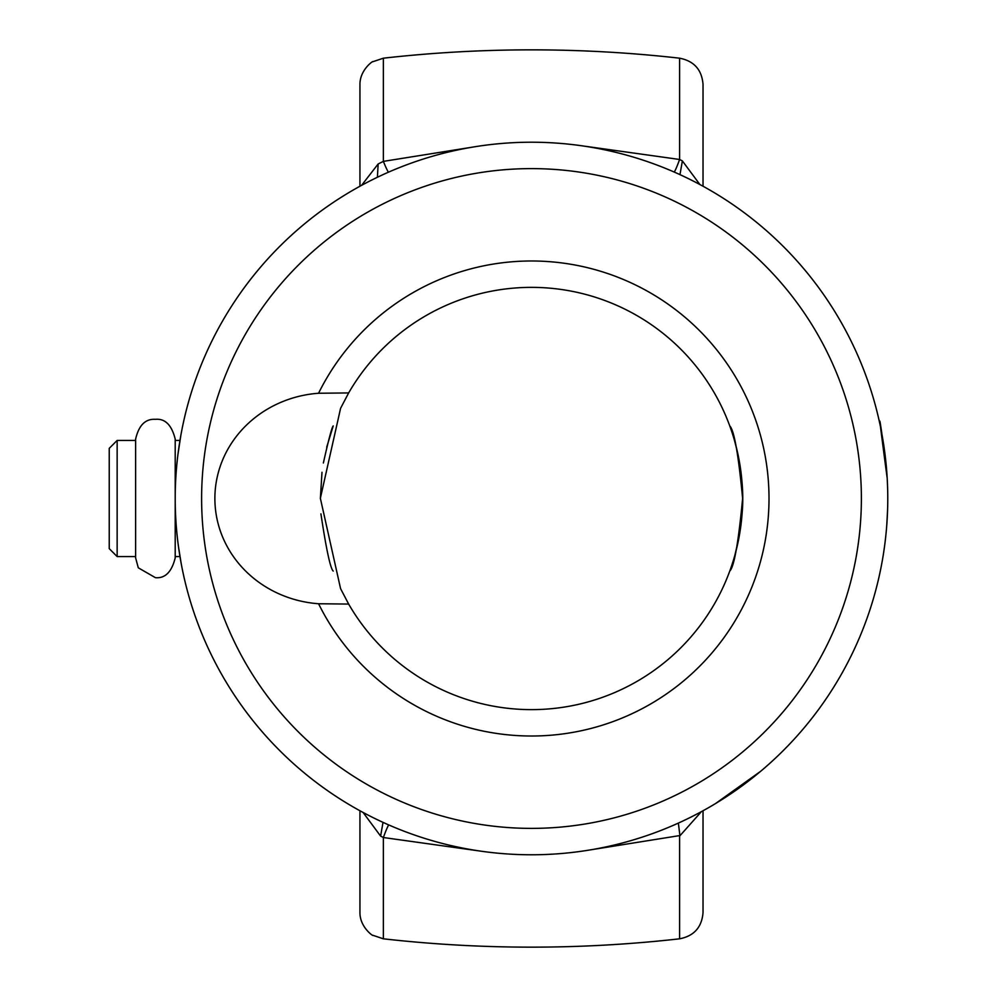 <?xml version="1.0" encoding="UTF-8"?>
<svg xmlns="http://www.w3.org/2000/svg" width="997" height="997" viewBox="0 0 997 997"><rect width="100%" height="100%" fill="white"/><g stroke="black" fill="none" stroke-linecap="round" stroke-linejoin="round"><path stroke-width="1.5" d="M359.942 810.76L359.942 912.591C359.88 927.484 373.838 936.769 372.878 935.286L383.371 938.813L383.371 837.517L380.617 836.097L383.01 822.363M582.385 145.874L679.605 159.483L679.605 58.187C580.865 47.071 482.112 47.071 383.371 58.187L372.878 61.714C373.838 60.231 359.88 69.516 359.942 84.409L359.942 186.24M380.617 836.097L363.095 812.468M377.402 177.267L378.137 163.982L383.371 161.377L472.715 147.107M388.344 172.244A79.174 9.26 76 0 1 383.371 161.377L383.371 58.187M674.321 172.107A79.174 7.739 103 0 0 679.605 159.483L682.372 160.916L699.882 184.532M480.604 851.126L383.371 837.517A79.174 7.739 103 0 1 388.656 824.893M679.979 174.637L682.372 160.916M703.035 810.76L703.035 912.591C701.851 927.247 694.037 935.996 679.605 938.813C580.865 949.929 482.112 949.929 383.371 938.813M679.605 58.187C694.037 61.004 701.851 69.753 703.035 84.409L703.035 186.24M701.377 811.67L679.605 836.134L679.605 938.813M882.171 561.411L882.345 560.451M887.492 484.592L887.255 479.32M361.599 185.33L378.137 163.982M678.371 823.098L679.904 835.548L590.274 849.893M887.193 478.236C879.641 421.37 877.933 406.975 882.071 435.041M887.579 486.798L887.679 490.686M881.074 567.268L879.616 574.272M886.719 525.818L887.567 510.377M181.18 563.467L178.413 546.182M177.965 454.296L180.781 435.751M348.651 392.93A211.127 211.127 0 0 1 667.205 336.762A211.127 211.127 0 0 1 667.205 660.238A211.127 211.127 0 0 1 348.651 604.07L340.575 588.641L320.361 498.288L340.588 408.309L348.651 392.93L318.566 393.254A237.523 237.523 0 0 1 680.216 313.307A237.523 237.523 0 0 1 680.216 683.693A237.523 237.523 0 0 1 318.566 603.746A112.337 105.57 0 0 1 214.878 498.5A112.337 105.57 0 0 1 318.566 393.254M320.361 498.5L321.994 472.266M323.364 462.982C328.686 439.303 331.976 426.953 333.222 425.918L326.692 447.204M333.222 571.082L333.222 571.082C330.406 568.564 326.293 549.484 320.922 513.866M742.042 514.066C746.429 470.248 729.767 424.622 729.754 425.918C734.153 430.206 738.441 454.383 742.615 498.45C738.441 542.63 734.153 566.844 729.754 571.082M730.265 569.661C733.119 563.966 736.621 549.559 740.759 526.441M348.651 604.07L318.566 603.746M887.766 498.5A356.278 356.278 0 0 1 353.349 807.047A356.278 356.278 0 0 1 353.349 189.953A356.278 356.278 0 0 1 887.766 498.5A356.278 356.278 0 0 1 353.349 807.047A356.278 356.278 0 0 1 353.349 189.953A356.278 356.278 0 0 1 887.766 498.5M760.786 771.192L715.397 803.644L760.786 771.192M135.617 440.437L117.148 440.437L117.148 556.563L135.617 556.563M117.148 440.437L109.234 448.351L109.234 548.649L117.148 556.563M861.383 498.5A329.895 329.895 0 0 1 366.547 784.19A329.895 329.895 0 0 1 366.547 212.81A329.895 329.895 0 0 1 861.383 498.5M179.971 440.437L175.21 440.437M179.971 556.563L175.21 556.563M175.21 498.5L175.21 557.884C171.708 571.979 165.116 578.572 155.42 577.674L138.296 567.816L135.617 557.884L135.617 439.116C138.807 425.283 145.4 418.678 155.42 419.326C165.116 418.428 171.708 425.021 175.21 439.116L175.21 498.5"/></g></svg>
